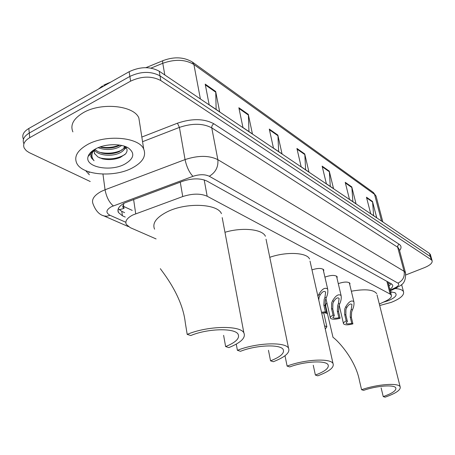 <?xml version="1.0" encoding="UTF-8"?>
<svg xmlns="http://www.w3.org/2000/svg" width="455" height="455" viewBox="0 0 455 455"><rect width="100%" height="100%" fill="white"/><g stroke="black" fill="none" stroke-linecap="round" stroke-linejoin="round"><path stroke-width="0.68" d="M311.982 269.861C317.88 267.978 321.822 267.984 323.795 269.889L323.602 271.379M324.927 277.146L325.439 276.93C331.286 274.985 335.204 274.928 337.195 276.765L337.001 278.164M338.292 283.647L338.565 283.533C344.264 281.651 348.064 281.577 349.958 283.311L349.764 284.631M379.322 304.054L385.652 301.113C390.054 298.975 391.948 296.99 391.323 295.164L390.18 294.095L207.179 196.247C200.57 193.347 192.425 193.449 182.734 196.554L132.888 214.953C127.064 217.979 124.869 221.141 126.302 224.434L130.255 227.648L156.093 238.932M123.948 203.334L123.441 205.091C122.361 206.303 122.543 207.338 123.987 208.185M123.897 207.565L123.441 205.091M325.098 312.767L327.543 313.836M389.838 289.408C392.21 287.759 393.126 286.28 392.585 284.972L391.459 283.886L207.059 181.113C200.467 178.081 192.334 178.138 182.66 181.272L124.846 202.867C119.102 205.905 116.952 209.107 118.391 212.462L122.418 215.801L125.25 217.069M124.619 212.633L121.792 211.353L118.26 208.754M90.238 181.517L29.109 152.561L26.31 150.702L24.252 148.114C22.625 144.309 24.462 140.817 29.757 137.643L130.602 81.155C141.67 76.013 151.737 75.814 160.797 80.558L431.249 259.737L432.108 260.669C432.659 262.945 430.1 265.271 424.424 267.654L405.888 274.917M23.359 139.042C21.738 135.186 23.558 131.66 28.824 128.469L129.14 71.708L129.868 76.423C140.908 71.27 150.952 71.082 160.001 75.866L430.362 256.563L431.357 258.013L430.362 256.563L160.001 75.866C150.952 71.082 140.908 71.27 129.868 76.423L29.291 133.042L129.868 76.423L130.602 81.155M23.802 143.57C22.181 139.736 24.007 136.227 29.291 133.042C24.007 136.227 22.181 139.736 23.802 143.57M391.323 283.812L388.962 286.013M129.14 71.708C140.146 66.549 150.167 66.379 159.204 71.196L429.474 253.401L430.47 254.863M351.778 186.92L356.037 203.794L349.486 199.375L345.226 182.324L351.778 186.92L351.874 187.523L345.39 182.984M372.491 201.446L376.746 217.757L370.711 213.685L366.457 197.214L372.491 201.446L372.588 202.031L366.616 197.851M277.851 135.078L282.043 153.892L273.461 148.102L269.286 129.066L277.851 135.078L277.942 135.749L269.451 129.806M248.311 114.359L252.423 133.918L242.953 127.525L238.864 107.733L248.311 114.359L248.39 115.058L239.023 108.495M215.67 91.466L219.674 111.828L209.158 104.741L205.205 84.124L215.67 91.466L215.75 92.2L205.353 84.92M329.272 171.137L333.526 188.609L326.389 183.792L322.134 166.126L329.272 171.137L329.363 171.762L322.299 166.809M304.725 153.921L308.962 172.041L301.147 166.775L296.922 148.449L304.725 153.921L304.816 154.569L297.087 149.155M305.641 169.806L304.816 154.569M330.284 186.425L329.363 171.762M216.131 109.439L215.75 92.2M248.959 131.575L248.39 115.058M278.653 151.6L277.942 135.749M373.652 215.67L372.588 202.031M352.875 201.656L351.874 187.523M132.286 167.963C114.347 177.717 82.213 175.334 76.73 163.197C73.852 156.617 77.395 150.434 87.343 144.65C105.645 134.151 139.02 137.148 143.712 149.081C146.453 156.054 142.648 162.344 132.286 167.963M72.891 131.887C70.013 125.006 73.46 118.618 83.225 112.726C101.192 102.028 134.123 105.526 138.855 117.987L139.782 123.914M95.55 148.904C104.86 143.734 120.984 143.302 128.27 147.926C135.243 153.198 134.094 158.59 124.841 164.101C110.389 172.223 84.152 167.065 88.151 156.383C89.061 153.591 91.529 151.1 95.55 148.904M97.939 156.986L94.458 153.432L97.939 156.986L102.551 158.863C108.825 160.171 114.802 159.665 120.484 157.339L125.523 153.915C127.747 151.236 127.571 148.762 124.994 146.51M94.845 149.325L97.916 151.617L102.125 153.142C108.125 154.353 113.767 153.887 119.039 151.748L123.453 148.694L124.619 146.277M94.458 150.059C98.098 155.621 111.555 156.742 119.25 153.181C123.464 151.191 125.284 148.899 124.704 146.305M99.918 147.005L101.539 147.443C107.477 148.62 113.039 148.142 118.215 146.021L119.921 145.139M98.138 147.687C104.86 150.184 111.623 150.105 118.419 147.448L121.707 145.475M94.515 153.881L94.265 150.582L94.868 149.28M93.042 150.44L90.96 153.716L91.284 157.754L94.066 160.729C91.825 158.101 91.364 155.218 92.683 152.084L94.196 149.678M124.13 149.519L126.2 147.761M100.185 146.914C107.01 148.097 113.471 147.488 119.563 145.082M99.275 152.243C107.551 154.018 115.155 153.261 122.105 149.962M99.651 157.891C109.462 159.932 117.925 158.778 125.04 154.421M91.307 151.816L90.681 153.983M90.727 155.815L91.245 157.424L94.066 160.729M160.353 268.666C161.696 271.026 182.256 295.295 185.27 322.544L187.193 334.385L190.804 335.534C207.673 328.379 235.059 327.822 238.119 334.266C239.944 338.304 235.775 342.405 225.629 346.579L228.848 347.603C241.008 342.621 246.018 337.707 243.863 332.85L222.205 217.615M223.621 335.341L225.629 346.579M154.581 229.183C152.033 223.251 156.264 217.45 167.269 211.78C186.14 202.259 217.536 203.658 221.46 213.668M187.193 334.385C207.412 325.78 240.268 325.143 243.863 332.85M236.27 344.134L237.408 350.322L240.507 351.3C256.341 344.93 280.701 344.071 283.209 349.559C284.699 353.16 280.479 356.919 270.543 360.832L273.33 361.719C285.234 357.044 290.301 352.545 288.544 348.217L266.038 239.216M268.467 350.304L270.543 360.832M237.408 350.322C256.381 342.655 285.598 341.648 288.544 348.217M224.963 232.283C242.401 227.039 262.455 229.218 265.424 236.264M285.018 355.827L287.116 366.093L289.75 366.929C304.514 361.281 326.076 360.201 328.095 364.819C329.284 367.998 325.041 371.416 315.383 375.062L317.766 375.819C329.34 371.462 334.431 367.378 333.032 363.556L310.02 261.136M313.262 365.251L315.383 375.062M287.116 366.093C304.804 359.313 330.66 358.028 333.032 363.556M269.775 257.314C286.326 251.456 306.96 252.485 309.536 258.986M326.866 302.643L325.916 304.327L325.712 306.192L333.003 337.331C338.082 340.744 355.605 359.803 359.461 380.664L361.583 389.719L363.59 390.356C376.672 385.726 394.388 384.435 395.793 387.899C396.561 390.464 392.375 393.365 383.241 396.589L385.084 397.175C396.021 393.319 401.037 389.85 400.138 386.767L377.03 294.931M381.125 387.893L383.241 396.589M361.583 389.719C377.252 384.162 398.489 382.621 400.138 386.767M351.345 291.217C365.166 288.766 373.623 289.585 376.712 293.68M394.997 288.578C399.706 288.828 402.544 289.863 403.5 291.695C404.381 295.147 400.32 298.696 391.311 302.342L379.697 305.527M390.737 292.889L391.448 291.82M390.447 291.757L395.082 292.781C397.647 295.039 395.349 297.684 388.183 300.715L383.167 302.262M390.703 292.747L391.055 292.548M390.538 292.116L391.107 291.791M325.285 329.062L326.866 326.781L324.551 325.797M321.514 312.289L325.359 311.789L323.841 305.095L324.159 299.498L324.955 297.189L325.643 292.059C324.165 290.671 322.328 291.632 320.138 294.948L319.12 297.178L318.727 299.868M317.931 296.324L318.83 294.339C322.14 288.851 325.086 287.099 327.674 289.09C328.157 291.82 327.674 294.721 326.235 297.786L325.405 300.067L325.132 305.675L326.644 312.352L321.742 313.285M325.359 311.789L326.644 312.352M338.878 317.721L337.36 311.174L337.644 305.703L338.423 303.457L339.123 298.44C337.712 297.143 335.949 298.105 333.839 301.324L332.855 303.496L332.781 309.116L334.3 315.713L332.918 317.493C333.748 318.369 335.739 318.443 338.878 317.721L340.101 318.255L338.583 311.726L338.827 306.249L339.635 304.02C341.062 301.005 341.546 298.173 341.085 295.528L336.512 276.088M340.101 318.255C335.073 319.569 331.843 319.524 330.404 318.13C330.029 317.237 330.91 316.248 333.049 315.161L331.53 308.553L331.644 302.939L332.594 300.744C335.79 295.42 338.622 293.685 341.085 295.528M333.049 315.161L334.3 315.713M351.743 323.368L350.225 316.964L350.481 311.612L351.237 309.417L351.954 304.52C350.606 303.309 348.911 304.264 346.875 307.387L345.919 309.514L345.868 315.002L347.387 321.452L345.988 323.181C346.778 324.005 348.695 324.068 351.743 323.368L352.909 323.88L351.391 317.488L351.613 312.136L352.397 309.957C353.802 306.988 354.291 304.224 353.859 301.665L349.292 282.663M352.909 323.88C348.024 325.149 344.901 325.126 343.536 323.806C343.184 322.948 344.071 321.992 346.192 320.929L344.674 314.468L344.765 308.985L345.692 306.835C348.78 301.671 351.499 299.947 353.859 301.665M346.192 320.929L347.387 321.452M133.605 199.461L135.715 213.765M124.022 208.407L119.204 209.749M132.223 210.386L123.481 206.354M389.053 283.863L388.507 284.244M180.271 182.159L182.734 196.554M204.193 179.918L207.179 196.247M386.892 281.344L390.18 294.095M121.792 211.353L122.418 215.801M390.043 290.188L394.832 287.935C398.591 286.013 399.626 284.409 397.937 283.135L209.294 176.256C204.881 174.197 199.438 174.219 192.954 176.33L111.441 206.684C105.975 209.897 105.509 212.769 110.03 215.3L125.83 222.273M102.932 215.505L103.956 215.937C99.281 214.692 95.675 210.773 93.138 204.17C91.199 199.682 93.935 195.423 101.346 191.384L105.059 189.763L102.949 174.094M128.338 226.596L103.956 215.937L106.902 216.233L110.03 215.3M89.373 174.788L85.648 170.625M88.719 171.797L89.123 172.809M141.835 137.057L177.439 123.197C191.953 118.323 204.096 118.516 213.873 123.788L399.183 244.284C401.498 245.905 401.623 248.003 399.57 250.58M160.797 80.558L159.204 71.196M29.757 137.643L28.824 128.469M431.249 259.737L429.474 253.401M113.289 205.887C109.154 202.35 106.413 196.975 105.059 189.763L185.054 159.591L179.412 127.406L142.557 141.698M192.954 176.33C189.286 172.49 186.652 166.911 185.054 159.591C198.141 155.303 209.072 155.32 217.843 159.66L211.768 127.878C203.066 123.248 192.277 123.089 179.412 127.406L177.439 123.197M209.294 176.256C215.647 172.399 218.497 166.871 217.843 159.66L404.08 271.282L397.659 247.219L211.768 127.878C211.609 126.137 212.309 124.772 213.873 123.788M397.937 283.135C402.902 280.621 404.95 276.668 404.08 271.282L405.479 272.704L405.706 273.591M399.308 249.602L397.59 246.735L398.006 245.268L399.183 244.284M397.118 287.571L396.168 288.026L394.832 287.935M105.662 84.994L106.806 83.72L110.815 82.076M192.653 62.255L373.072 192.255L374.545 194.313L193.904 64.525L192.289 61.994C183.974 57.057 174.407 56.528 163.595 60.407C162.748 60.316 162.475 61.277 162.782 63.285L150.992 68.119M376.313 197.083L376.052 196.082L374.545 194.313L381.58 221.113M200.388 98.957L193.904 64.525C185.395 59.4 175.021 58.991 162.782 63.285L164.801 74.967M318.83 294.339L320.138 294.948M324.955 297.189L326.235 297.786M323.841 305.095L325.132 305.675M332.594 300.744L333.839 301.324M338.423 303.457L339.635 304.02M337.36 311.174L338.583 311.726M331.53 308.553L332.781 309.116M345.692 306.835L346.875 307.387M351.237 309.417L352.397 309.957M350.225 316.964L351.391 317.488M344.674 314.468L345.868 315.002M388.485 284.153L390.214 283.192M387.99 282.254L391.323 295.164M117.999 209.624L118.391 212.462M432.108 260.669L430.328 254.356M390.208 290.836L396.168 288.026C399.661 285.399 406.281 285.171 405.479 272.704L399.325 249.681M103.694 85.187L105.998 84.061M373.362 192.459L376.052 196.082L382.86 221.977M145.93 67.658L162.913 60.686M102.546 85.853L98.428 89.083M126.052 146.817L128.27 147.926M94.265 150.582L92.683 152.084M90.96 153.716L88.151 156.383M143.712 149.081L138.855 117.987M91.284 157.754L91.245 157.424M124.738 148.199L126.126 147.665M394.565 292.519L395.082 292.781M403.5 291.695L401.617 284.574M326.866 326.781L323.767 313.034M327.674 289.09L323.096 269.184M330.302 317.687L325.928 298.52M332.85 317.198L332.918 317.493M343.44 323.408L339.18 305.163"/></g></svg>
